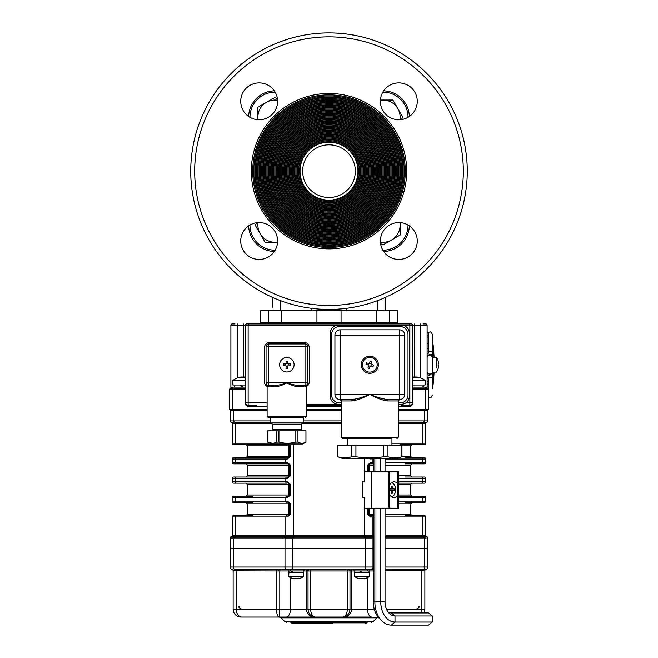 <?xml version="1.0" encoding="UTF-8"?>
<svg xmlns="http://www.w3.org/2000/svg" width="658" height="658" viewBox="0 0 658 658"><rect width="100%" height="100%" fill="white"/><g stroke="black" fill="none" stroke-linecap="round" stroke-linejoin="round"><path stroke-width="0.99" d="M277.569 242.103A17.116 17.116 0 0 1 258.068 222.601M256.628 222.749L255.222 225.176L265.108 242.292L277.553 242.292M272.906 306.965L272.116 307.204L272.906 306.965L272.906 297.548L272.906 307.204M272.116 306.965L272.116 297.515L272.823 297.515M272.116 297.753L272.906 297.753M409.334 225.85A26.336 26.336 0 0 1 383.68 251.504A26.336 26.336 0 0 0 409.334 225.85A26.336 26.336 0 0 1 383.68 251.504M346.116 310.757L346.116 308.372M385.094 310.757L385.094 297.548L385.094 310.757M311.884 310.757L311.884 308.372M258.068 119.74A17.116 17.116 0 0 1 277.569 100.238M277.421 98.799L274.995 97.392L257.87 107.279L257.87 119.723M380.431 100.238A17.116 17.116 0 0 1 399.932 119.74M401.372 119.592L402.778 117.165L392.892 100.041L380.447 100.041M399.932 222.601A17.116 17.116 0 0 1 380.431 242.103M380.579 243.542L383.005 244.941L400.13 235.062L400.13 222.618M274.32 251.504A26.336 26.336 0 0 1 248.666 225.85M248.666 116.491A26.336 26.336 0 0 1 274.32 90.837M251.307 171.17A77.693 77.693 0 0 0 329 248.864A77.693 77.693 0 0 0 406.693 171.17A77.693 77.693 0 0 0 329 93.477A77.693 77.693 0 0 0 251.307 171.17M240.729 241.009A18.432 18.432 0 0 0 268.382 256.974A18.432 18.432 0 0 0 268.382 225.044A18.432 18.432 0 0 0 240.729 241.009M240.729 101.332A18.432 18.432 0 0 0 268.382 117.297A18.432 18.432 0 0 0 268.382 85.367A18.432 18.432 0 0 0 240.729 101.332M380.398 101.332A18.432 18.432 0 0 0 408.059 117.297A18.432 18.432 0 0 0 408.059 85.367A18.432 18.432 0 0 0 380.398 101.332M380.398 241.009A18.432 18.432 0 0 0 408.059 256.974A18.432 18.432 0 0 0 408.059 225.044A18.432 18.432 0 0 0 380.398 241.009M329 97.524A73.647 73.647 0 0 0 265.215 207.994A73.647 73.647 0 0 0 392.785 207.994A73.647 73.647 0 0 0 329 97.524M329 96.997A74.173 74.173 0 0 0 264.763 208.257A74.173 74.173 0 0 0 393.237 208.257A74.173 74.173 0 0 0 329 96.997M329 100.156A71.015 71.015 0 0 0 267.502 206.678A71.015 71.015 0 0 0 390.498 206.678A71.015 71.015 0 0 0 329 100.156M329 99.629A71.541 71.541 0 0 0 267.041 206.941A71.541 71.541 0 0 0 390.959 206.941A71.541 71.541 0 0 0 329 99.629M329 102.788A68.383 68.383 0 0 0 269.78 205.362A68.383 68.383 0 0 0 388.22 205.362A68.383 68.383 0 0 0 329 102.788M329 102.261A68.909 68.909 0 0 0 269.319 205.625A68.909 68.909 0 0 0 388.681 205.625A68.909 68.909 0 0 0 329 102.261M329 105.42A65.751 65.751 0 0 0 272.058 204.046A65.751 65.751 0 0 0 385.942 204.046A65.751 65.751 0 0 0 329 105.42M329 104.893A66.277 66.277 0 0 0 271.606 204.309A66.277 66.277 0 0 0 386.394 204.309A66.277 66.277 0 0 0 329 104.893M329 108.052A63.11 63.11 0 0 0 274.345 202.73A63.11 63.11 0 0 0 383.655 202.73A63.11 63.11 0 0 0 329 108.052M329 107.525A63.645 63.645 0 0 0 273.884 202.993A63.645 63.645 0 0 0 384.116 202.993A63.645 63.645 0 0 0 329 107.525M329 110.692A60.478 60.478 0 0 0 276.623 201.414A60.478 60.478 0 0 0 381.377 201.414A60.478 60.478 0 0 0 329 110.692M329 110.166A61.005 61.005 0 0 0 276.163 201.677A61.005 61.005 0 0 0 381.837 201.677A61.005 61.005 0 0 0 329 110.166M329 113.324A57.846 57.846 0 0 0 278.902 200.09A57.846 57.846 0 0 0 379.098 200.09A57.846 57.846 0 0 0 329 113.324M329 112.798A58.373 58.373 0 0 0 278.449 200.353A58.373 58.373 0 0 0 379.551 200.353A58.373 58.373 0 0 0 329 112.798M329 115.956A55.214 55.214 0 0 0 281.18 198.774A55.214 55.214 0 0 0 376.82 198.774A55.214 55.214 0 0 0 329 115.956M329 115.43A55.741 55.741 0 0 0 280.727 199.037A55.741 55.741 0 0 0 377.273 199.037A55.741 55.741 0 0 0 329 115.43M329 118.588A52.582 52.582 0 0 0 283.466 197.458A52.582 52.582 0 0 0 374.534 197.458A52.582 52.582 0 0 0 329 118.588M329 118.062A53.109 53.109 0 0 0 283.006 197.721A53.109 53.109 0 0 0 374.994 197.721A53.109 53.109 0 0 0 329 118.062M329 121.22A49.942 49.942 0 0 0 285.745 196.142A49.942 49.942 0 0 0 372.255 196.142A49.942 49.942 0 0 0 329 121.22M329 120.694A50.469 50.469 0 0 0 285.292 196.405A50.469 50.469 0 0 0 372.708 196.405A50.469 50.469 0 0 0 329 120.694M329 123.86A47.31 47.31 0 0 0 288.023 194.826A47.31 47.31 0 0 0 369.977 194.826A47.31 47.31 0 0 0 329 123.86M329 123.334A47.837 47.837 0 0 0 287.571 195.089A47.837 47.837 0 0 0 370.429 195.089A47.837 47.837 0 0 0 329 123.334M329 126.492A44.678 44.678 0 0 0 290.31 193.51A44.678 44.678 0 0 0 367.69 193.51A44.678 44.678 0 0 0 329 126.492M329 125.966A45.205 45.205 0 0 0 289.849 193.773A45.205 45.205 0 0 0 368.151 193.773A45.205 45.205 0 0 0 329 125.966M329 129.124A42.046 42.046 0 0 0 292.588 192.194A42.046 42.046 0 0 0 365.412 192.194A42.046 42.046 0 0 0 329 129.124M329 128.598A42.573 42.573 0 0 0 292.136 192.457A42.573 42.573 0 0 0 365.864 192.457A42.573 42.573 0 0 0 329 128.598M329 131.756A39.414 39.414 0 0 0 294.866 190.878A39.414 39.414 0 0 0 363.134 190.878A39.414 39.414 0 0 0 329 131.756M329 131.23A39.941 39.941 0 0 0 294.414 191.141A39.941 39.941 0 0 0 363.586 191.141A39.941 39.941 0 0 0 329 131.23M329 134.388A36.774 36.774 0 0 0 297.153 189.562A36.774 36.774 0 0 0 360.847 189.562A36.774 36.774 0 0 0 329 134.388M329 133.862A37.3 37.3 0 0 0 296.692 189.825A37.3 37.3 0 0 0 361.308 189.825A37.3 37.3 0 0 0 329 133.862M329 137.029A34.142 34.142 0 0 0 299.431 188.246A34.142 34.142 0 0 0 358.569 188.246A34.142 34.142 0 0 0 329 137.029M329 136.502A34.668 34.668 0 0 0 298.971 188.509A34.668 34.668 0 0 0 359.029 188.509A34.668 34.668 0 0 0 329 136.502M329 141.766A29.404 29.404 0 0 0 303.535 185.869A29.404 29.404 0 0 0 354.465 185.869A29.404 29.404 0 0 0 329 141.766M329 139.661A31.51 31.51 0 0 0 301.709 186.921A31.51 31.51 0 0 0 356.291 186.921A31.51 31.51 0 0 0 329 139.661M329 139.134A32.036 32.036 0 0 0 301.257 187.185A32.036 32.036 0 0 0 356.743 187.185A32.036 32.036 0 0 0 329 139.134M329 94.884A76.287 76.287 0 0 0 262.937 209.31A76.287 76.287 0 0 0 395.063 209.31A76.287 76.287 0 0 0 329 94.884M467.27 171.17A138.27 138.27 0 0 1 329 309.441A138.27 138.27 0 0 1 190.73 171.17A138.27 138.27 0 0 1 329 32.9A138.27 138.27 0 0 1 467.27 171.17A138.27 138.27 0 0 1 329 309.441A138.27 138.27 0 0 1 190.73 171.17A138.27 138.27 0 0 1 329 32.9A138.27 138.27 0 0 1 467.27 171.17M383.68 90.837A26.336 26.336 0 0 1 409.334 116.491A26.336 26.336 0 0 0 383.68 90.837M329 95.936A75.226 75.226 0 0 0 263.85 208.783A75.226 75.226 0 0 0 394.15 208.783A75.226 75.226 0 0 0 329 95.936M329 98.577A72.594 72.594 0 0 0 266.128 207.467A72.594 72.594 0 0 0 391.872 207.467A72.594 72.594 0 0 0 329 98.577M329 101.209A69.962 69.962 0 0 0 268.415 206.151A69.962 69.962 0 0 0 389.585 206.151A69.962 69.962 0 0 0 329 101.209M329 103.841A67.33 67.33 0 0 0 270.693 204.835A67.33 67.33 0 0 0 387.307 204.835A67.33 67.33 0 0 0 329 103.841M329 106.473A64.698 64.698 0 0 0 272.971 203.519A64.698 64.698 0 0 0 385.029 203.519A64.698 64.698 0 0 0 329 106.473M329 109.113A62.058 62.058 0 0 0 275.25 202.203A62.058 62.058 0 0 0 382.75 202.203A62.058 62.058 0 0 0 329 109.113M329 111.745A59.426 59.426 0 0 0 277.536 200.887A59.426 59.426 0 0 0 380.464 200.887A59.426 59.426 0 0 0 329 111.745M329 114.377A56.794 56.794 0 0 0 279.815 199.563A56.794 56.794 0 0 0 378.185 199.563A56.794 56.794 0 0 0 329 114.377M329 117.009A54.162 54.162 0 0 0 282.093 198.247A54.162 54.162 0 0 0 375.907 198.247A54.162 54.162 0 0 0 329 117.009M329 119.641A51.53 51.53 0 0 0 284.379 196.931A51.53 51.53 0 0 0 373.621 196.931A51.53 51.53 0 0 0 329 119.641M329 122.281A48.889 48.889 0 0 0 286.658 195.615A48.889 48.889 0 0 0 371.342 195.615A48.889 48.889 0 0 0 329 122.281M329 124.913A46.257 46.257 0 0 0 288.936 194.299A46.257 46.257 0 0 0 369.064 194.299A46.257 46.257 0 0 0 329 124.913M329 127.545A43.625 43.625 0 0 0 291.223 192.983A43.625 43.625 0 0 0 366.777 192.983A43.625 43.625 0 0 0 329 127.545M329 130.177A40.993 40.993 0 0 0 293.501 191.667A40.993 40.993 0 0 0 364.499 191.667A40.993 40.993 0 0 0 329 130.177M329 132.809A38.361 38.361 0 0 0 295.779 190.351A38.361 38.361 0 0 0 362.221 190.351A38.361 38.361 0 0 0 329 132.809M329 135.449A35.721 35.721 0 0 0 298.066 189.035A35.721 35.721 0 0 0 359.934 189.035A35.721 35.721 0 0 0 329 135.449M329 138.081A33.089 33.089 0 0 0 300.344 187.711A33.089 33.089 0 0 0 357.656 187.711A33.089 33.089 0 0 0 329 138.081M329 140.713A30.457 30.457 0 0 0 302.622 186.395A30.457 30.457 0 0 0 355.378 186.395A30.457 30.457 0 0 0 329 140.713M302.664 171.17A26.336 26.336 0 0 0 342.168 193.978A26.336 26.336 0 0 0 342.168 148.363A26.336 26.336 0 0 0 302.664 171.17A26.336 26.336 0 0 0 342.168 193.978A26.336 26.336 0 0 0 342.168 148.363A26.336 26.336 0 0 0 302.664 171.17M246.618 405.089L245.557 403.486M256.48 405.567L248.132 405.567A1.053 0.748 -90 0 1 248.88 406.619C246.651 406.389 245.426 405.163 245.187 402.935L245.187 389.503L244.447 388.45A1.053 1.053 0 0 0 244.899 388.343A1.053 1.053 0 0 1 244.447 388.45L230.242 388.524A1.053 1.053 68.4 0 0 230.3 388.5M412.5 387.134L425.134 387.134L425.134 388.45L413.553 388.45L412.813 389.503L412.813 402.935C412.574 405.163 411.349 406.389 409.12 406.619A1.053 0.748 90 0 1 409.868 405.567L401.52 405.567M245.681 403.905L245.928 404.374M247.556 405.509L248.132 405.567A2.632 2.632 0 0 1 245.5 402.935L245.5 325.241A1.316 1.316 0 0 1 246.816 323.925L411.184 323.925A1.316 1.316 0 0 1 412.5 325.241L412.434 403.51M245.5 387.397A1.053 1.053 0 0 1 245.22 388.105A1.053 1.053 0 0 0 245.5 387.397A1.053 1.053 0 0 1 244.447 388.45M230.234 388.524A1.053 1.053 0 0 0 230.892 387.554L231.575 387.397A1.053 0.946 -90 0 1 230.629 388.45A1.053 1.053 0 0 0 229.576 389.503L229.576 409.523L229.576 389.503A1.053 1.053 0 0 1 230.629 388.45M412.813 402.935L412.5 402.935A2.632 2.632 0 0 1 409.868 405.567L410.444 405.509M412.072 404.374L412.319 403.905M427.371 388.45A1.053 1.053 0 0 1 428.424 389.503L428.424 409.523L428.424 389.503A1.053 1.053 0 0 0 427.371 388.45A1.053 0.946 90 0 1 426.425 387.397L427.108 387.554A1.053 1.053 0 0 0 427.766 388.524L413.553 388.45A1.053 1.053 0 0 1 412.5 387.397M230.892 387.554L230.892 325.241A1.316 1.316 0 0 1 232.208 323.925L234.914 323.925M423.086 323.925L425.792 323.925A1.316 1.316 0 0 1 427.108 325.241L427.108 387.554M267.107 409.523L229.576 409.523M428.424 409.523L398.263 409.523M341.379 409.523L306.612 409.523M259.203 323.925L260.527 322.609L316.934 322.609L316.095 323.925M376.409 323.925L376.409 322.609L341.066 322.609L341.066 310.757L316.934 310.757L316.934 322.609L341.066 322.609L341.905 323.925M268.423 322.609A1.316 1.316 0 0 1 267.107 323.925L268.423 322.609L268.423 310.757L281.591 310.757L281.591 323.925M390.893 323.925A1.316 1.316 0 0 1 389.577 322.609L397.473 322.609L398.797 323.925M268.16 323.399A1.316 1.316 0 0 1 267.107 323.925A1.316 1.316 0 0 0 268.16 323.399L268.16 323.382M389.577 310.757L389.577 322.609L376.409 322.609L376.409 310.757L397.473 310.757L397.473 322.609M260.527 322.609L260.527 310.757L268.423 310.757M376.409 310.757L341.066 310.757M316.934 310.757L281.591 310.757M427.108 343.706L428.424 343.706L428.424 348.469L427.108 348.469M428.424 348.469L428.424 353.181L427.108 353.181M427.108 378.835L428.424 378.835L428.424 388.31L427.429 388.31M427.108 386.007L428.424 386.007L427.108 386.114M428.424 384.14L427.108 384.14M428.424 381.327L427.108 381.327M428.424 343.706L428.424 337.06L427.108 337.06M428.424 337.06L428.424 332.446L427.108 332.446M428.424 335.909L427.108 335.909M428.424 397.054L428.424 388.31M428.424 378.835L427.108 378.564M436.435 367.394L436.435 357.376L432.372 357.376L432.372 337.373L432.61 388.59A177.775 177.775 0 0 0 434.066 372.124M428.045 332.446L430.25 331.879L431.368 332.389L432.372 334.461L432.372 352.672A2.632 1.053 180 0 0 428.424 351.759M427.108 410.312L427.108 409.523L427.108 410.312M230.892 410.312L230.892 409.523L230.892 410.312M373.3 537.964A45.542 32.201 90 0 0 372.996 537.973L365.544 537.973A45.542 45.542 0 0 0 364.729 537.964L293.271 537.964A45.542 45.542 0 0 0 292.456 537.973L285.004 537.973A45.542 32.201 -90 0 0 284.429 537.964L233.903 537.964A45.542 32.201 -90 0 0 233.319 537.973L230.234 537.973L233.319 537.973L233.319 548.583L230.234 548.583L230.234 537.973A1.316 1.316 0 0 1 231.221 536.689L234.602 536.689A1.316 0.929 90 0 0 233.903 537.964M230.234 537.964A1.316 1.316 0 0 1 231.221 536.689A1.316 1.316 0 0 0 232.208 535.415A1.316 1.316 0 0 1 231.221 536.689A1.316 1.316 0 0 0 230.234 537.964A1.316 1.316 180 0 1 231.238 536.689L231.221 536.689A1.316 1.316 0 0 0 232.208 535.415L232.208 516.949L232.208 535.415L235.301 535.415A1.316 0.929 -90 0 1 234.602 536.689L373.3 536.689M426.154 537.997L424.681 537.973A45.542 32.201 90 0 0 424.097 537.964A1.316 0.929 -90 0 0 423.398 536.689L426.779 536.689A1.316 1.316 0 0 1 425.792 535.415L425.792 516.949L425.792 535.415L422.699 535.415L422.699 516.949L385.045 516.949M426.762 536.689A1.316 1.316 180 0 1 427.766 537.973A1.316 1.316 0 0 0 426.779 536.689A1.316 1.316 0 0 1 427.766 537.964L427.766 548.583L385.045 548.583L427.766 548.583L427.766 567.015A2.632 2.632 0 0 1 425.792 569.565L425.035 569.589M424.097 420.931A45.542 32.201 90 0 0 424.681 420.923L427.766 420.923L424.681 420.923L424.681 410.312L427.766 410.312L427.766 420.923A1.316 1.316 0 0 1 426.779 422.206L423.398 422.206A1.316 0.929 -90 0 0 424.097 420.931L398.263 420.931M267.107 410.312L230.234 410.312L230.234 420.923A1.316 1.316 0 0 0 231.221 422.206A1.316 1.316 0 0 1 230.234 420.931L233.319 420.923A45.542 32.201 -90 0 0 233.903 420.931A1.316 0.929 90 0 0 234.602 422.206L231.221 422.206A1.316 1.316 0 0 1 232.208 423.481L232.208 443.229A1.316 1.316 0 0 0 233.524 444.545L288.179 444.545A1.316 1.316 0 0 1 288.994 444.833A1.316 1.316 0 0 0 288.179 444.545A1.316 0.65 -90 0 1 288.829 445.869L289.495 445.869L288.179 444.545A1.316 0.724 90 0 1 287.595 444.018M391.946 443.229L422.699 443.229L422.699 423.481L425.792 423.481A1.316 1.316 0 0 1 426.779 422.206A1.316 1.316 0 0 0 425.792 423.481L425.792 443.229L425.792 423.481A1.316 1.316 0 0 1 426.779 422.206A1.316 1.316 0 0 0 427.766 420.931A1.316 1.316 -0 0 1 426.762 422.197M252.886 502.465L233.524 502.465A1.316 1.316 0 0 1 232.208 501.149L232.208 497.645A1.316 1.316 0 0 1 233.524 496.329L252.886 496.329M286.756 502.465A1.316 0.929 -90 0 1 285.827 501.149L287.447 501.149L290.458 503.781L290.458 514.317L287.447 516.949L232.208 516.949A1.316 1.316 0 0 1 233.524 515.633L252.886 515.633M289.002 515.346A1.316 1.316 0 0 1 288.179 515.633L289.495 514.317L289.495 503.781A1.316 1.316 0 0 0 288.179 502.465L289.495 503.781L290.458 503.781M252.886 483.161L286.756 483.161A1.316 0.929 -90 0 1 285.827 481.845L287.447 481.845L290.458 484.477L290.458 495.013L287.447 497.645L232.208 497.645L232.208 501.149A1.316 1.316 0 0 0 233.524 502.465A1.316 1.316 0 0 1 232.208 501.149L285.827 501.149L285.827 497.645A1.316 0.929 -90 0 1 286.756 496.329M287.447 501.149A1.316 0.724 90 0 0 288.179 502.465A1.316 0.65 90 0 1 288.829 503.781L247.359 503.781L246.034 502.465M246.034 515.633L247.359 514.317L288.829 514.317A1.316 0.65 90 0 1 288.179 515.633A1.316 0.724 90 0 0 287.447 516.949M286.756 483.161L233.524 483.161A1.316 1.316 0 0 1 232.208 481.845L232.208 478.341L232.208 481.845L285.827 481.845L285.827 478.341L232.208 478.341A1.316 1.316 0 0 1 233.524 477.025L288.179 477.025A1.316 0.724 90 0 0 287.447 478.341L285.827 478.341A1.316 0.929 90 0 1 286.756 477.025M289.002 496.042A1.316 1.316 0 0 1 288.179 496.329L289.495 495.013L289.495 484.477A1.316 1.316 0 0 0 288.179 483.161L289.495 484.477L290.458 484.477M233.524 483.161A1.316 1.316 0 0 1 232.208 481.845A1.316 1.316 0 0 0 233.524 483.161M287.447 481.845A1.316 0.724 90 0 0 288.179 483.161A1.316 0.65 90 0 1 288.829 484.477L247.359 484.477L246.034 483.161M246.034 496.329L247.359 495.013L288.829 495.013A1.316 0.65 90 0 1 288.179 496.329A1.316 0.724 90 0 0 287.447 497.645M236.23 457.721L286.756 457.721A1.316 0.929 90 0 0 285.827 459.037L232.208 459.037A1.316 1.316 0 0 1 233.524 457.721L236.23 457.721A1.316 0.929 90 0 0 235.301 459.037L235.301 462.541L287.447 462.541L290.458 465.173L290.458 475.709L288.829 475.709A1.316 0.65 -90 0 1 288.179 477.025L289.495 475.709L289.495 465.173L288.179 463.857L233.524 463.857A1.316 1.316 0 0 1 232.208 462.541A1.316 1.316 0 0 0 233.524 463.857A1.316 1.316 0 0 1 232.208 462.541L232.208 459.037L232.208 462.541L235.301 462.541A1.316 0.929 90 0 0 236.23 463.857M290.458 475.709L287.447 478.341M287.447 462.541A1.316 0.724 90 0 0 288.179 463.857A1.316 1.316 0 0 1 288.994 464.137A1.316 1.316 0 0 0 288.179 463.857A1.316 0.65 -90 0 1 288.829 465.173L290.458 465.173M288.179 477.025L252.886 477.025M252.886 463.857L288.179 463.857M286.756 457.721L288.179 457.721L289.495 456.397L289.495 445.869L290.458 445.869L290.458 456.397L287.447 459.037L285.827 459.037L285.827 462.541A1.316 0.929 90 0 0 286.756 463.857M290.458 456.397L288.829 456.397A1.316 0.65 -90 0 1 288.179 457.721A1.316 0.724 90 0 0 287.447 459.037M289.594 444.018L290.458 445.869M288.179 457.721L252.886 457.721M257.887 444.545L288.179 444.545M269.69 443.229L232.208 443.229A1.316 1.316 0 0 0 233.524 444.545A1.316 1.316 0 0 1 232.208 443.229L232.208 423.481L235.301 423.481L235.301 443.229A1.316 0.929 90 0 0 236.23 444.545M398.732 501.149L425.792 501.149L425.792 497.645L425.792 501.149A1.316 1.316 0 0 1 424.476 502.465L405.114 502.465M369.006 515.346A1.316 1.316 0 0 0 369.821 515.633L373.3 515.633L369.821 515.633L368.505 514.317L367.542 514.317L367.542 508.182M425.792 501.149A1.316 1.316 0 0 1 424.476 502.465A1.316 1.316 0 0 0 425.792 501.149M424.476 515.633A1.316 1.316 0 0 1 425.792 516.949L422.699 516.949A1.316 0.929 90 0 0 421.77 515.633L424.476 515.633A1.316 1.316 0 0 1 425.792 516.949M371.244 515.633A1.316 0.929 90 0 1 372.173 516.949L370.553 516.949L367.542 514.317M370.553 516.949A1.316 0.724 -90 0 0 369.821 515.633A1.316 0.65 -90 0 1 369.171 514.317L368.505 514.317L368.505 508.182M405.114 515.633L421.77 515.633M398.732 496.329L424.476 496.329A1.316 1.316 0 0 1 425.792 497.645L422.699 497.645A1.316 0.929 -90 0 0 421.77 496.329M421.77 483.161L398.732 483.161L421.77 483.161A1.316 0.929 -90 0 0 422.699 481.845L425.792 481.845L425.792 478.341L425.792 481.845A1.316 1.316 0 0 1 424.476 483.161L421.77 483.161M424.476 483.161A1.316 1.316 0 0 0 425.792 481.845A1.316 1.316 0 0 1 424.476 483.161M405.114 457.721L424.476 457.721A1.316 1.316 0 0 1 425.792 459.037L425.792 462.541A1.316 1.316 0 0 1 424.476 463.857L405.114 463.857M367.542 471.309L367.542 465.173L368.505 465.173L369.821 463.857L373.3 463.857L369.821 463.857A1.316 1.316 0 0 0 368.998 464.145M385.045 462.541L425.792 462.541A1.316 1.316 0 0 1 424.476 463.857A1.316 1.316 0 0 0 425.792 462.541L425.792 459.037L385.045 459.037M405.114 477.025L424.476 477.025A1.316 1.316 0 0 1 425.792 478.341L398.732 478.341M367.542 465.173L370.553 462.541L372.173 462.541A1.316 0.929 90 0 1 371.244 463.857M368.505 471.309L368.505 465.173L369.171 465.173A1.316 0.65 -90 0 1 369.821 463.857A1.316 0.724 -90 0 0 370.553 462.541M421.77 444.545A1.316 0.929 90 0 0 422.699 443.229L425.792 443.229A1.316 1.316 0 0 1 424.476 444.545L400.113 444.545M425.792 443.229A1.316 1.316 0 0 1 424.476 444.545A1.316 1.316 0 0 0 425.792 443.229M372.05 458.379A1.316 0.929 90 0 1 372.173 459.037L368.562 458.379M370.553 459.037A1.316 0.724 -90 0 0 370.454 458.379M365.568 536.689L365.544 548.583L285.004 548.583L285.004 567.015L365.544 567.015L365.544 548.583L373.3 548.583L233.319 548.583L233.319 567.015L285.004 567.015A2.632 1.859 90 0 0 286.863 569.647L278.227 569.647L278.276 570.963L233.129 570.823A1.316 1.316 0 0 0 232.175 569.557L232.175 569.557M341.379 410.312L306.612 410.312M424.681 410.312L398.263 410.312M405.114 496.329L411.966 496.329L410.641 495.013L410.641 484.477L398.732 484.477M351.282 569.647L365.544 569.647L351.282 569.647A1.316 1.3 -90 0 0 349.982 570.963L303.98 570.963L303.98 569.647L350.064 569.647A1.316 0.897 -90 0 0 349.168 570.963M354.136 570.963L369.821 570.963L369.821 569.647L373.3 569.647L365.544 569.647L365.544 567.015L373.3 567.015M292.432 536.689L292.456 569.647L307.936 569.647A1.316 0.897 -90 0 1 308.832 570.963M425.833 569.557A1.316 1.316 0 0 0 424.871 570.823L424.871 609.152L424.871 570.823L385.045 570.823M385.045 569.557L425.792 569.565A1.316 1.308 75.4 0 0 424.813 570.84M290.137 576.605L288.706 576.605L288.969 570.963L279.79 570.963A1.316 0.707 -90 0 1 280.497 569.647L303.98 569.647M233.187 570.84A1.316 1.308 -75.4 0 0 232.208 569.565A2.632 2.632 0 0 1 230.234 567.015L233.319 567.015A2.632 1.859 90 0 0 234.717 569.565L278.227 569.647M424.871 609.152A7.904 7.904 0 0 1 423.908 612.935A7.904 7.904 0 0 0 424.871 609.152L421.778 609.152A7.904 5.585 90 0 1 421.104 612.935M354.136 569.647L354.02 570.963L349.982 570.963L349.982 609.152L367.567 609.152A7.904 4.236 90 0 0 371.803 617.056L342.884 617.056C345.615 616.538 347.111 613.898 347.383 609.152L349.982 609.152C349.562 613.898 347.202 616.538 342.884 617.056L315.116 617.056C310.798 616.538 308.438 613.898 308.018 609.152L310.617 609.152C310.889 613.898 312.386 616.538 315.116 617.056L279.124 617.056C277.536 616.538 276.673 613.898 276.516 609.152L279.79 609.152L279.124 617.056L241.034 617.056A7.904 7.904 0 0 1 233.129 609.152L233.129 570.823M279.576 614.975L279.79 609.152L290.433 609.152A7.904 4.236 90 0 1 286.197 617.056L279.189 617.056L281.048 617.829L376.952 617.829L378.811 617.056M230.234 567.015L230.234 548.583L285.004 548.583L285.004 537.973A1.316 0.929 91.5 0 1 285.728 536.689M367.189 622.328L290.811 622.328M290.433 577.601L290.433 609.152L306.48 609.152A7.904 7.806 90 0 0 314.285 617.056L343.715 617.056A7.904 7.806 90 0 0 351.52 609.152L351.52 570.963A1.316 1.3 90 0 1 352.82 569.647M362.41 497.645L362.41 481.845L364.277 481.845L364.277 471.309L389.709 471.309L388.245 471.309L388.245 508.182L389.709 508.182L364.277 508.182L364.277 497.645L362.41 497.645M397.794 495.63L397.794 471.309L398.732 471.309L398.732 508.182L397.794 508.182L397.794 495.63A7.904 5.585 90 0 1 394.068 497.645A7.904 5.585 90 0 1 389.709 494.676M397.794 508.182L389.709 508.182L389.709 471.309L397.794 471.309M397.794 483.852A7.904 5.585 90 0 0 394.068 481.845A7.904 5.585 90 0 0 389.709 484.806M388.014 611.924A11.038 7.806 -90 0 0 391.28 612.935L428.531 612.935L432.248 615.978L432.248 622.057L428.531 625.1L391.28 625.1A23.203 16.409 -90 0 1 381.805 620.839A23.203 16.409 -90 0 1 374.871 601.897L385.045 601.897A14.081 9.952 -90 0 0 389.256 613.396A14.081 9.952 -90 0 0 395.006 615.978L395.006 622.057A20.159 14.254 -90 0 1 380.752 601.897L380.752 508.182M432.248 622.057L395.006 622.057L391.28 625.1M432.248 615.978L395.006 615.978L391.28 612.935M380.563 619.466A20.159 14.254 -90 0 1 379.321 618.356A20.159 14.254 -90 0 1 373.3 601.897L374.871 601.897L374.871 508.182M374.871 458.379L374.871 471.309M373.3 458.379L373.3 471.309M373.3 508.182L373.3 601.897M385.045 458.379L385.045 471.309M385.045 508.182L385.045 601.897M380.752 458.379L380.752 471.309M401.956 445.211L401.956 456.742L397.473 458.379L342.168 458.379L337.784 456.742C342.415 458.264 347.046 458.264 351.685 456.742L355.929 456.742C365.19 458.264 374.451 458.264 383.721 456.742L387.965 456.742C392.596 458.264 397.226 458.264 401.857 456.742L401.857 445.211L337.694 445.211L337.784 456.742L337.694 445.211M351.15 399.645L340.194 399.645L340.194 394.381L369.821 394.381C376.771 397.317 382.997 399.069 388.491 399.645A1.316 0.823 -90 0 0 387.669 400.961C382.249 400.204 376.302 398.008 369.821 394.381L404.719 394.381A5.264 5.264 0 0 1 399.455 399.645L388.491 399.645L399.455 399.645A5.264 5.264 0 0 0 404.719 394.381L404.719 335.119A5.264 5.264 0 0 0 399.455 329.847L340.194 329.847L340.194 394.381L334.922 394.381A5.264 5.264 0 0 0 340.194 399.645L351.15 399.645C356.282 399.2 362.509 397.448 369.821 394.381C363.397 397.983 357.45 400.171 351.981 400.961L341.502 400.961A1.316 1.308 -90 0 0 340.194 399.645L351.15 399.645A1.316 0.823 -90 0 1 351.981 400.961M404.719 335.119L399.455 335.119L399.455 399.645A1.316 1.308 -90 0 0 398.139 400.961L387.669 400.961M398.263 404.251L401.429 404.251A7.904 7.904 0 0 0 409.325 396.355L409.325 333.145A7.904 7.904 0 0 0 401.429 325.241L338.22 325.241A7.904 7.904 0 0 0 330.316 333.145L330.316 396.355A7.904 7.904 0 0 0 338.22 404.251L341.379 404.251M398.263 402.935L400.113 402.935A7.904 7.904 0 0 0 408.009 395.039L408.009 334.461A7.904 7.904 0 0 0 400.113 326.557L339.536 326.557A7.904 7.904 0 0 0 331.632 334.461L331.632 395.039A7.904 7.904 0 0 0 339.536 402.935L341.379 402.935M399.455 399.645L388.491 399.645M334.922 394.381L334.922 335.119A5.264 5.264 0 0 1 340.194 329.847M378.383 364.746A8.562 8.562 0 0 0 365.544 357.335A8.562 8.562 0 0 0 365.544 372.157A8.562 8.562 0 0 0 378.383 364.746M391.946 445.211L391.946 438.623L342.695 438.623L347.695 438.623L347.695 445.211M387.965 445.211L387.965 456.742M383.721 445.211L383.721 456.742M355.929 445.211L355.929 456.742M351.685 445.211L351.685 456.742M297.934 430.85L297.934 442.118C300.616 443.624 303.289 443.624 305.945 442.118L305.954 430.85L267.765 430.85L267.781 442.118L272.025 443.253M267.855 430.85L267.855 442.118L267.765 430.85M276.747 430.85L276.747 442.118C273.802 443.624 270.833 443.624 267.855 442.118M278.926 430.85L278.926 442.118L276.747 442.118M295.829 430.85L295.829 442.118C290.203 443.624 284.569 443.624 278.926 442.118M297.934 442.118L295.829 442.118M305.954 430.85L305.954 442.118L302.664 444.018L271.055 444.018L267.765 442.118M307.664 382.923L305.032 382.923L305.032 385.555L299.143 385.555L305.032 385.555A2.632 2.632 0 0 0 307.664 382.923L307.664 346.577A2.632 2.632 0 0 0 305.032 343.945L268.686 343.945L268.686 382.923L266.054 382.923A2.632 2.632 0 0 0 268.686 385.555L274.575 385.555C278.021 385.333 282.118 384.453 286.863 382.923C282.767 385.086 278.934 386.402 275.348 386.871L269.821 386.871C266.21 385.489 266.21 385.489 269.821 386.871A1.316 1.135 -90 0 0 268.686 385.555L274.575 385.555A1.316 0.765 -90 0 1 275.348 386.871M305.954 386.205L306.612 385.604L306.612 416.366L267.107 416.366L267.107 385.604L268.291 386.517M268.431 386.575L269.821 386.871M305.296 386.575L306.957 384.716L305.427 386.517M299.143 385.555L305.032 385.555A1.316 1.135 -90 0 0 303.897 386.871C307.508 385.489 307.508 385.489 303.897 386.871L298.378 386.871C294.817 386.411 290.976 385.094 286.863 382.923C291.601 384.453 295.697 385.333 299.143 385.555A1.316 0.765 -90 0 0 298.378 386.871M306.612 386.427A5.264 5.264 0 0 0 309.244 381.87L309.244 347.63A5.264 5.264 0 0 0 303.98 342.357L269.739 342.357A5.264 5.264 0 0 0 264.475 347.63L264.475 381.87A5.264 5.264 0 0 0 267.107 386.427M266.054 382.923L266.054 346.577A2.632 2.632 0 0 1 268.686 343.945M294.101 364.746A7.246 7.246 0 0 0 283.236 358.478A7.246 7.246 0 0 0 283.236 371.022A7.246 7.246 0 0 0 294.101 364.746M274.575 385.555L268.686 385.555L268.686 382.923L305.032 382.923L305.032 346.577L266.054 346.577M303.322 417.682L268.423 417.682L270.397 417.682L270.397 422.954L303.322 422.954L303.322 417.682M303.322 422.954L301.216 424.171L272.511 424.171L270.397 422.954M301.216 424.171L301.216 429.641L272.511 429.641L270.397 430.85M245.5 377.067A17.083 16.713 -90 0 0 245.072 377.009L244.134 377.009A17.083 3.52 90 0 0 243.452 377.741A16.746 14.196 -160.4 0 0 241.182 377.741A17.083 3.52 -90 0 1 241.873 377.009L241.256 377.009A17.083 16.713 -90 0 0 237.99 377.741A16.746 2.986 -120.5 0 1 237.999 377.741A16.746 2.986 -120.5 0 1 238.467 377.741A17.083 16.713 90 0 1 241.256 377.075M241.873 377.708L241.873 377.009L241.256 377.009M244.924 377.001L245.549 377.009M242.67 377.708L242.67 377.009A17.083 3.52 -90 0 1 243.361 377.741A16.746 14.196 160.4 0 1 244.924 377.708M245.5 385.029L232.866 385.029L232.866 380.489L245.5 380.489M242.21 387.134L241.05 385.029M241.56 387.134L240.384 385.029M241.56 385.029L242.769 387.134M245.5 388.45L232.866 388.45L232.866 387.134L245.5 387.134M412.985 377.708A16.746 13.974 -155 0 1 414.293 377.741A17.083 4.59 90 0 1 415.19 377.009L416.16 377.009A17.083 16.45 -90 0 1 416.21 377.018M416.785 377.1A17.083 16.45 -90 0 1 419.376 377.741A16.746 3.899 120.9 0 1 420.001 377.741A17.083 16.45 90 0 0 418.907 377.412A17.083 16.45 90 0 0 416.785 377.009L416.234 377.009A17.083 4.59 90 0 1 417.131 377.741A16.746 13.974 155 0 0 414.902 377.741A17.083 4.59 -90 0 0 414.005 377.009L413.027 377.009A17.083 16.45 90 0 0 412.5 377.083M416.785 377.009L416.234 377.009L416.234 377.708L416.21 376.993M412.41 377.009L412.953 377.009M412.5 380.489L425.134 380.489L425.134 385.029L412.5 385.029M423.217 387.134L423.464 385.029M423.217 385.029L422.814 387.134M293.32 578.349A12.782 6.555 -54.4 0 1 292.678 578.333A13.144 10.594 -90 0 0 294.34 578.752L294.504 578.752A13.144 7.781 -90 0 1 293.287 578.333A12.782 8.924 -45.7 0 0 294.562 578.333A13.144 7.781 90 0 0 295.779 578.752L296.881 578.752A13.144 10.594 -90 0 0 298.543 578.333A12.782 6.555 54.4 0 0 299.48 578.333A13.144 10.594 90 0 1 297.819 578.752L297.655 578.596M294.504 578.752L294.504 578.333M297.498 578.374A13.144 7.781 -90 0 1 296.38 578.752L295.269 578.752A13.144 10.594 90 0 1 294.661 578.637M288.706 572.55L303.453 572.55L303.453 576.605L288.706 576.605A13.168 13.168 0 0 0 294.578 578.785M291.864 570.963A28.278 14.501 54.4 0 0 292.637 572.55M291.864 572.55A28.278 14.501 -125.6 0 1 291.165 570.963M288.179 569.647L288.179 570.963L303.98 570.963M360.23 578.711A13.144 12.954 90 0 1 358.47 578.333A12.782 1.867 -59.6 0 1 358.223 578.341A12.782 1.867 -59.6 0 1 358.199 578.333A13.144 12.954 -90 0 0 360.23 578.752L360.872 578.752A13.144 2.221 -90 0 1 360.526 578.333A12.782 10.915 -16.3 0 0 362.089 578.333A13.144 2.221 90 0 0 362.435 578.752L363.348 578.752A13.144 12.954 -90 0 0 365.379 578.333A12.782 1.867 59.6 0 0 365.618 578.341A12.782 1.867 59.6 0 0 365.642 578.333A13.144 12.954 90 0 1 363.611 578.752L362.969 578.752L363.611 578.711M360.23 578.752L360.872 578.341L360.888 578.76M362.953 578.349A12.782 10.915 16.3 0 1 361.76 578.333A13.144 2.221 -90 0 1 361.406 578.752L361.406 578.349M354.654 572.55L369.294 572.55L369.294 576.605L354.547 576.605A13.168 13.168 0 0 0 358.232 578.341M354.654 576.605L354.547 572.55M360.724 570.963A28.278 4.137 59.6 0 0 361.629 572.55M361.168 572.55L360.28 570.963M360.724 572.55A28.278 4.137 -120.4 0 1 359.827 570.963M390.235 490.531L393.056 490.531L392.497 491.32A13.144 9.294 90 0 1 392.201 493.385A12.782 4.516 -157.8 0 1 391.082 493.385A13.144 9.294 -90 0 0 391.378 491.32L390.819 490.531L389.709 490.531L390.819 490.531M391.23 486.895L392.201 486.106A13.144 9.294 90 0 1 392.497 488.162L393.056 488.952L390.235 488.952L394.216 488.952A12.782 12.346 90 0 1 394.216 490.531L393.056 490.531M390.819 488.952L389.709 488.952L390.819 488.952L391.378 488.162A13.144 9.294 -90 0 0 391.082 486.106A12.782 4.516 -22.2 0 1 392.201 486.106M389.881 488.952L389.881 490.531M391.23 492.587L392.201 493.385M393.056 488.952L394.216 488.952M391.699 482.594A7.378 5.215 -90 0 1 395.639 489.741A7.378 5.215 -90 0 1 391.699 496.897M370.166 366.325A0.79 0.79 0 0 1 370.898 365.947A3.101 1.546 -72.1 0 1 371.079 365.988L370.092 366.498A3.101 1.546 -162.1 0 1 370.166 366.325L368.62 365.823A0.79 0.79 0 0 0 368.241 365.091L368.743 363.545A0.79 0.79 0 0 0 369.483 363.167L371.022 363.668A0.79 0.79 0 0 0 371.4 364.4L370.898 365.947M370.092 366.498L369.459 368.455A12.782 6.391 -162.1 0 1 367.954 367.97L368.587 366.004L368.077 365.009A3.101 1.546 -72.1 0 1 368.241 365.091M368.743 363.545A3.101 1.546 107.9 0 1 368.562 363.512L366.605 362.879L368.562 363.512L369.557 363.002L370.191 361.045A12.782 6.391 17.9 0 1 371.696 361.53L371.063 363.487L371.573 364.483A3.101 1.546 107.9 0 1 371.4 364.4M371.079 365.988L373.045 366.621L371.079 365.988M373.53 365.116L371.573 364.483L373.53 365.116A12.782 6.391 107.9 0 1 373.045 366.621M366.119 364.376L368.077 365.009L366.119 364.376A12.782 6.391 -72.1 0 1 366.605 362.879M376.837 367.016A7.378 7.378 0 0 1 364.351 369.689A7.378 7.378 0 0 1 368.274 357.533A7.378 7.378 0 0 1 376.837 367.016M287.669 366.144A0.79 0.79 0 0 1 288.253 365.56A3.101 1.546 -90 0 1 288.443 365.535L287.653 366.325A3.101 1.546 180 0 1 287.669 366.144L286.049 366.144A0.79 0.79 0 0 0 285.465 365.56L285.465 363.932A0.79 0.79 0 0 0 286.049 363.348L287.669 363.348A0.79 0.79 0 0 0 288.253 363.932L288.253 365.56M287.653 366.325L287.653 368.39A12.782 6.391 180 0 1 286.074 368.39L286.074 366.325L285.284 365.535A3.101 1.546 -90 0 1 285.465 365.56M285.465 363.932A3.101 1.546 90 0 1 285.284 363.956L283.22 363.956L285.284 363.956L286.074 363.167L286.074 361.11A12.782 6.391 0 0 1 287.653 361.11L287.653 363.167L288.443 363.956A3.101 1.546 90 0 1 288.253 363.932M288.443 365.535L290.499 365.535L288.443 365.535M290.499 363.956L288.443 363.956L290.499 363.956A12.782 6.391 90 0 1 290.499 365.535M283.22 365.535L285.284 365.535L283.22 365.535A12.782 6.391 -90 0 1 283.22 363.956M438.573 365.535L438.573 366.325L438.154 365.535A12.782 11.071 -90 0 0 438.154 363.956L438.573 363.956L438.154 363.956A12.782 11.071 -90 0 1 438.154 365.535M438.573 363.167L438.573 363.956L438.573 363.167A13.144 13.144 0 0 0 438.154 361.11A13.144 13.144 0 0 1 438.573 363.167M438.154 368.39A13.144 13.144 0 0 0 438.573 366.325A13.144 13.144 0 0 1 438.154 368.39L438.154 368.39M438.154 363.956L438.573 363.956M332.224 623.644L292.259 623.644L332.224 623.644M377.199 310.757L377.199 300.764M280.801 310.757L280.801 300.764M249.974 225.028A25.02 25.02 0 0 0 274.995 250.196M383.005 250.459L383.005 250.196A25.02 25.02 0 0 0 408.026 225.028M274.995 92.145A25.02 25.02 0 0 0 249.974 117.313M408.026 117.313A25.02 25.02 0 0 0 383.005 92.145L383.005 91.881M463.322 171.17A134.322 134.322 0 0 0 261.843 54.844A134.322 134.322 0 0 0 261.843 287.497A134.322 134.322 0 0 0 463.322 171.17M300.032 171.17A28.968 28.968 0 0 1 343.484 146.084A28.968 28.968 0 0 1 343.484 196.257A28.968 28.968 0 0 1 300.032 171.17M405.797 402.935L409.868 402.935L409.868 325.241L248.132 325.241L248.132 402.935L267.107 402.935M306.612 404.514L341.379 404.514M341.379 406.471L306.612 406.471M306.612 405.493L341.379 405.493M267.107 406.619L248.88 406.619M245.5 402.935L248.132 402.935L248.132 405.567A2.632 2.632 0 0 1 245.5 402.935L245.187 402.935M245.5 389.503L232.661 389.503A1.053 0.748 -90 0 1 233.409 388.45M231.575 387.397L232.866 387.397M232.661 409.523L232.661 389.503L229.576 389.503M409.12 406.619L398.263 406.619M424.591 388.45A1.053 0.748 90 0 1 425.339 389.503L412.5 389.503M425.134 387.397L426.425 387.397M428.424 389.503L425.339 389.503L425.339 409.523M409.868 405.567L409.868 402.935L412.5 402.935M427.108 325.241L409.868 325.241L409.868 323.925M243.402 377.741L243.402 325.241L248.132 325.241L248.132 323.925M237.48 323.925L237.48 325.241L243.402 325.241L243.402 323.925M237.48 377.922L237.48 325.241L230.892 325.241M414.598 377.412L414.598 323.925M420.52 377.922L420.52 323.925M432.372 376.828A2.632 1.053 180 0 1 429.74 377.873A2.632 1.053 180 0 1 427.108 376.828M427.108 371.721A2.632 2.328 180 0 0 432.372 371.721M434.066 357.376A177.775 177.775 0 0 0 432.61 340.91L432.61 357.376M432.61 372.124L432.61 388.59M427.108 357.771A2.632 2.328 180 0 1 432.372 357.771M424.023 410.312L424.023 409.523M233.977 409.523L233.977 410.312M371.137 569.647A2.632 1.859 90 0 0 372.996 567.015L372.996 537.973A1.316 0.929 -91.5 0 0 372.272 536.689M373.3 537.027A1.316 0.929 -90 0 0 372.872 536.689A1.316 0.929 90 0 1 372.173 535.415L373.3 535.415M236.23 515.633A1.316 0.929 -90 0 0 235.301 516.949L235.301 535.415L364.729 535.415L364.729 537.964M385.045 536.689L423.398 536.689A1.316 0.929 90 0 1 422.699 535.415L385.045 535.415M424.097 537.964L385.045 537.964M293.271 444.018L293.271 537.964M385.045 567.015L424.681 567.015L424.681 537.973A1.316 0.929 -88.5 0 0 423.982 536.689M286.756 515.633A1.316 0.929 -90 0 0 285.827 516.949L285.827 535.415A1.316 0.929 -90 0 1 285.128 536.689A1.316 0.929 90 0 0 284.429 537.964M427.766 537.964A1.316 1.316 0 0 0 426.779 536.689M234.018 536.689A1.316 0.929 88.5 0 0 233.319 537.973M341.379 422.206L303.322 422.206M303.322 420.931L341.379 420.931M398.263 423.481L422.699 423.481A1.316 0.929 90 0 1 423.398 422.206L398.263 422.206M423.982 422.197A1.316 0.929 -91.5 0 0 424.681 420.923M270.397 422.206L234.602 422.206A1.316 0.929 -90 0 1 235.301 423.481L271.31 423.481M233.903 420.931L270.397 420.931M426.779 422.206A1.316 1.316 0 0 0 427.766 420.931M233.319 410.312L233.319 420.923A1.316 0.929 91.5 0 0 234.018 422.197M231.221 422.206A1.316 1.316 0 0 1 230.234 420.931A1.316 1.316 -0 0 0 231.238 422.197M364.729 508.182L364.729 535.415L372.173 535.415L372.173 516.949L373.3 516.949M341.379 423.481L302.409 423.481M290.458 514.317L288.829 514.317L288.829 503.781L289.495 503.781M232.208 516.949A1.316 1.316 0 0 1 233.524 515.633M236.23 502.465A1.316 0.929 -90 0 1 235.301 501.149L235.301 497.645A1.316 0.929 -90 0 1 236.23 496.329M290.458 495.013L288.829 495.013L288.829 484.477L289.495 484.477M232.208 497.645A1.316 1.316 0 0 1 233.524 496.329M236.23 483.161A1.316 0.929 -90 0 1 235.301 481.845L235.301 478.341A1.316 0.929 90 0 1 236.23 477.025M246.034 477.025L247.359 475.709L288.829 475.709L288.829 465.173L247.359 465.173L246.034 463.857M286.008 444.018A1.316 0.929 90 0 0 286.756 444.545M246.034 457.721L247.359 456.397L288.829 456.397L288.829 445.869L247.359 445.869L246.034 444.545M398.732 497.645L422.699 497.645L422.699 501.149A1.316 0.929 90 0 1 421.77 502.465M369.171 508.182L369.171 514.317L373.3 514.317M398.732 481.845L422.699 481.845L422.699 478.341A1.316 0.929 90 0 0 421.77 477.025M424.476 477.025A1.316 1.316 0 0 1 425.792 478.341M421.77 457.721A1.316 0.929 90 0 1 422.699 459.037L422.699 462.541A1.316 0.929 90 0 1 421.77 463.857M373.3 465.173L369.171 465.173L369.171 471.309M373.3 459.037L372.173 459.037L372.173 462.541L373.3 462.541M424.476 457.721A1.316 1.316 0 0 1 425.792 459.037M364.729 471.309L364.729 458.379M398.732 495.013L410.641 495.013M401.956 456.397L410.641 456.397L410.641 445.869L401.956 445.869M398.732 475.709L410.641 475.709L410.641 465.173L385.045 465.173M385.045 514.317L410.641 514.317L410.641 503.781L398.732 503.781M367.567 570.963A1.316 0.707 90 0 0 366.86 569.647M347.383 569.557L347.383 609.152L310.617 609.152L310.617 569.557M373.3 570.963L369.821 570.963M306.718 569.647A1.316 1.3 -90 0 1 308.018 570.963L308.018 609.152L306.48 609.152L306.48 570.963A1.316 1.3 -90 0 0 305.18 569.647M386.476 609.152L421.778 609.152L421.778 570.823A1.316 0.929 90 0 1 422.461 569.557M422.494 570.84A1.316 1.02 92.4 0 1 423.283 569.565A2.632 1.859 90 0 0 424.681 567.015L427.766 567.015M291.14 569.647A1.316 0.707 -90 0 0 290.433 570.963M275.834 569.557A1.316 0.929 -90 0 1 276.516 570.823L276.516 609.152L236.222 609.152A7.904 5.585 -90 0 0 241.807 617.056M235.539 569.557A1.316 0.929 -90 0 1 236.222 570.823L236.222 609.152L233.129 609.152A7.904 7.904 0 0 0 241.034 617.056M234.717 569.565A1.316 1.02 -92.4 0 1 235.506 570.84M367.567 577.601L367.567 609.152L374.254 609.152M278.276 570.963L279.79 570.963L279.79 609.152M281.048 617.829L284.774 621.555L373.226 621.555L376.952 617.829M371.721 508.182L371.721 471.309M399.455 329.847L399.455 335.119L334.922 335.119M340.087 399.645L341.379 400.961L341.379 437.307L398.263 437.307L396.947 438.623M307.664 346.577L305.032 346.577L305.032 343.945M416.16 377.009L416.16 377.708M415.19 377.725L415.19 377.009M392.497 491.32L391.378 491.32M391.378 488.162L392.497 488.162M291.469 622.328L291.469 622.855L366.531 622.855L366.531 622.328M428.424 397.317L430.299 397.605L431.344 397.119L432.372 395.039M427.108 372.65C428.054 376.154 429.806 376.154 432.372 372.65M432.372 356.85C431.418 353.338 429.666 353.338 427.108 356.85M432.61 340.91L432.372 337.373M247.359 514.317L247.359 503.781M247.359 495.013L247.359 484.477M247.359 475.709L247.359 465.173M247.359 456.397L247.359 445.869M410.641 456.397L411.966 457.721M410.641 445.869L411.966 444.545M410.641 475.709L411.966 477.025M410.641 465.173L411.966 463.857M410.641 484.477L411.966 483.161M410.641 514.317L411.966 515.633M410.641 503.781L411.966 502.465M418.957 606.52C419.763 606.947 418.883 607.827 416.325 609.152C418.883 607.827 419.763 606.947 418.957 606.52M239.043 606.52C238.237 606.947 239.117 607.827 241.675 609.152C239.117 607.827 238.237 606.947 239.043 606.52M284.774 621.555L286.633 622.328M373.226 621.555L371.367 622.328M379.321 618.356L381.805 620.839M398.263 437.307L398.263 400.961L399.554 399.645M341.379 437.307L342.695 438.623M267.107 385.604L266.761 384.716M306.612 385.604L306.957 384.716M306.612 416.366L305.296 417.682M267.107 416.366L268.423 417.682M301.216 429.641L303.322 430.85M272.511 424.171L272.511 429.641M241.889 377.708L241.889 376.993M237.999 377.741A17.116 17.116 0 0 0 232.866 380.489M234.454 385.029L234.454 387.134M425.134 380.489A17.116 17.116 0 0 0 418.907 377.412M423.546 385.029L423.546 387.134M294.661 578.374L294.661 578.785M297.581 578.785A13.168 13.168 0 0 0 303.453 576.605M303.19 572.55L303.19 570.963M365.618 578.341A13.168 13.168 0 0 0 369.294 576.614M369.031 572.55L369.031 570.963M354.81 572.55L354.81 570.963M438.179 361.102A13.168 13.168 0 0 0 436.435 357.376M432.372 372.124L436.435 372.124A13.168 13.168 0 0 0 438.179 368.398M291.469 622.855L292.259 623.644M366.531 622.855L365.741 623.644"/></g></svg>
